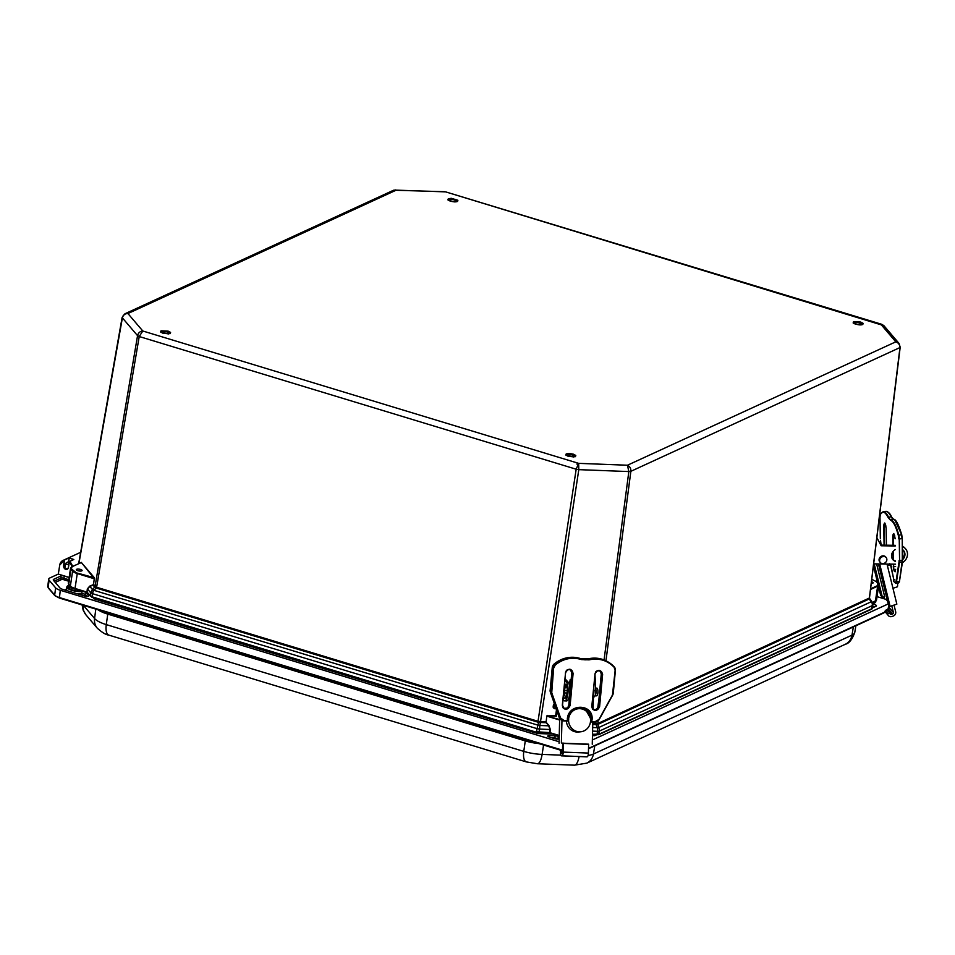 <?xml version="1.0" encoding="UTF-8"?>
<svg xmlns="http://www.w3.org/2000/svg" width="955" height="955" viewBox="0 0 955 955"><rect width="100%" height="100%" fill="white"/><g stroke="black" fill="none" stroke-linecap="round" stroke-linejoin="round"><path stroke-width="1.43" d="M575.411 456.657L568.368 456.395L565.838 455.069L566.231 453.876L569.299 453.482L573.263 454.138L575.793 455.451L575.411 456.657M448.313 198.712L451.381 198.318L457.887 200.287L457.493 201.493L454.425 201.887L450.45 201.23L447.919 199.905L448.313 198.712M862.699 324.545L855.668 324.27L853.137 322.957L853.519 321.751L860.562 322.026L863.093 323.339L862.699 324.545M161.013 330.824L168.056 331.087L170.587 332.412L170.205 333.617L163.162 333.343L160.631 332.03L161.013 330.824M395.119 189.914L396.253 190.141L393.639 190.212L124.938 313.777L127.922 313.538C124.902 313.586 123.028 314.995 122.288 317.752L137.556 335.659C138.26 332.877 140.015 331.325 142.808 331.003L139.227 336.53L576.175 469.215L578.646 463.354L578.802 469.645L628.832 471.567L627.459 465.228C629.882 466.41 631.016 468.439 630.861 471.316L899.789 347.644C899.908 344.779 898.571 342.845 895.802 341.83L899.049 343.442L900.195 347.214L869.432 598.236L871.82 601.483L869.599 598.821M445.639 191.871L881.847 324.33L883.9 325.667L445.639 191.871L396.253 190.141L127.922 313.538L142.808 331.003L578.646 463.354L627.459 465.228L895.802 341.83L880.904 324.354L882.336 324.593M93.363 584.388L94.39 578.754L81.259 562.364L94.39 577.763L93.542 584.496L96.73 587.277L538.154 721.323L545.83 721.837L546.033 722.708L546.797 716.131L546.129 721.873M570.935 681.966L569.92 681.225L570.207 679.578M569.359 684.926L569.92 681.225M555.917 716.202L547.693 715.892L555.643 715.713M559.642 719.521L546.797 716.131L559.63 720.034M592.769 723.639L597.699 723.568L869.36 598.021L869.468 599.442L869.217 598.642M80.841 562.698L72.067 566.733L71.386 568.87L77.26 573.549L94.569 578.861M94.39 577.763L77.486 573.107M570.529 681.954L570.684 684.592M570.183 687.349L570.589 684.592M546.332 722.458L548.934 725.573L550.343 729.525L549.961 732.676L538.978 732.688M540.518 721.61L578.802 469.645L576.175 469.215L537.892 722.147L96.467 588.101L139.227 336.53L137.556 335.659L95.082 586.298L94.641 587.027L93.041 585.152L89.77 586.477L87.514 589.02L90.689 592.757L92.456 589.641L93.638 590.25L92.36 593.628L536.996 728.641L537.987 725.179L539.826 725.49L539.623 729.083L550.343 729.525M538.656 721.407L538.548 722.267L540.411 722.469L539.826 725.49L548.648 725.824L550.044 729.477L549.674 732.604L536.531 731.769L536.996 728.641L539.623 729.083L538.811 732.688L536.782 732.342L91.835 596.732L90.164 595.86L90.689 592.757L92.36 593.628L92.086 597.305L536.567 732.282M597.436 723.627L597.532 724.487L596.063 724.594L595.98 723.735M96.3 587.074L95.87 587.85L94.772 587.146L95.178 586.382M87.012 592.577L87.323 588.913L89.734 586.131L93.005 584.794M81.772 570.863A2.937 0.907 -171.5 0 1 78.429 570.863A2.937 0.907 -171.5 0 1 76.305 569.646A2.937 0.907 -171.5 0 1 79.337 569.18A2.937 0.907 -171.5 0 1 82.106 570.517A2.937 0.907 -171.5 0 1 81.772 570.863M869.599 598.809L597.878 724.403L598.033 720.953M871.449 581.714A2.937 0.907 -171.5 0 1 873.133 582.813A2.937 0.907 -171.5 0 1 871.247 583.386M870.578 588.841L877.359 585.725L878.039 583.601L876.404 581.679L871.748 579.303M873.013 568.953L873.777 563.868M548.934 725.573L546.033 722.708L540.781 722.505M549.34 733.082L559.236 735.971M597.878 724.403L598.797 727.507L597.364 727.698L596.063 724.594L592.745 724.499M592.577 731.112L597.472 731.291L597.364 727.698L592.673 727.507M94.641 587.027L92.456 589.641L89.734 586.131M871.82 601.483L598.797 727.507L599.501 731.041L872.5 605.506L871.82 601.483L872.894 605.076L871.76 609.123L598.737 734.682L592.494 734.789M592.506 734.252L599.095 734.168L872.118 608.61L872.369 607.81M562.495 750.164L59.258 597.496A9.526 2.961 -171.5 0 1 54.674 595.108L48.156 587.444A9.526 2.961 -171.5 0 1 47.75 586.394L48.705 579.136A9.657 2.996 -171.5 0 1 49.815 577.978L58.303 574.086L69.166 577.441M561.289 749.818L562.531 749.054M884.366 612.286L588.519 748.398M883.482 612.907L884.402 612.227C885.739 609.756 886.777 609.254 887.529 610.723L889.021 605.136M559.093 741.749L60.284 590.274A9.657 2.996 -171.5 0 1 55.629 587.862L49.111 580.198A9.657 2.996 -171.5 0 1 48.705 579.136M561.827 750.141L562.507 749.723M888.246 603.906L592.363 739.97M588.519 748.72L883.912 612.883L885.822 610.472M877.024 596.636L885.798 599.298L887.517 600.958M98.198 600.062A9.657 2.996 8.5 0 0 99.607 600.54L532.114 731.888A9.657 2.996 8.5 0 0 533.678 732.306M76.281 589.366A8.44 2.626 -171.5 0 1 68.33 585.511L68.08 587.038A8.464 2.626 8.5 0 0 72.735 590.19A8.464 2.626 8.5 0 0 81.879 591.061M872.786 603.345A8.464 2.626 8.5 0 0 874.792 602.832A8.464 2.626 8.5 0 0 875.771 601.829L875.866 601.089M872.572 607.75A2.411 0.752 8.5 0 0 872.954 607.643L876.201 606.15A2.411 0.752 8.5 0 0 876.475 605.864A2.411 0.752 8.5 0 0 876.38 605.589L876.057 605.219A2.411 0.752 8.5 0 0 872.93 604.312M559.176 738.072A10.875 3.378 -171.5 0 1 558.233 736.878A2.411 0.752 8.5 0 0 555.153 735.816L549.459 735.601A2.411 0.752 8.5 0 0 547.776 736.066A2.411 0.752 8.5 0 0 549.03 736.938L555.118 738.788A2.411 0.752 8.5 0 0 556.932 739.086L557.971 739.122A2.411 0.752 8.5 0 0 559.153 739.027M69.154 577.512L64.295 576.044A2.411 0.752 8.5 0 0 61.06 575.913L53.826 579.243A4.835 1.504 8.5 0 0 53.277 579.816A4.835 1.504 8.5 0 0 53.48 580.354L60.034 588.053A4.835 1.504 8.5 0 0 62.362 589.259L85.162 596.183A2.411 0.752 8.5 0 0 88.672 596.027A2.411 0.752 8.5 0 0 88.576 595.753L85.723 592.41A2.411 0.752 8.5 0 0 85.293 592.1M83.646 591.599A2.411 0.752 8.5 0 0 82.035 591.527A9.657 2.996 -171.5 0 1 71.864 590.357A9.657 2.996 -171.5 0 1 66.886 586.859A9.657 2.996 -171.5 0 1 68.318 585.618M58.303 574.098L59.735 565.074A7.258 6.231 65.3 0 1 63.054 560.406A7.258 6.231 65.3 0 1 64.415 559.988L69.261 557.875L73.822 559.511L69.5 561.48M886.145 610.758L887.529 610.723M72.15 566.613L69.345 561.456L68.438 567.712C66.301 570.386 64.653 569.884 63.472 566.208L64.367 560.215L59.735 565.074M68.342 561.934L69.202 558.102L73.822 559.511L69.512 561.492A7.258 6.231 65.3 0 1 72.389 566.494M68.712 558.018L64.415 559.988L63.734 566.22L65.024 565.623M69.261 557.875L68.378 563.343M76.746 593.628A9.705 3.02 8.5 0 0 81.736 593.735A1.158 0.68 -95.4 0 0 82.249 595.192L81.963 595.216M65.203 590.13L66.587 588.638M594.07 734.192L594.69 735.696L592.47 735.601M537.963 732.055L537.689 733.524L94.056 598.809L93.077 597.663M95.178 597.591L94.056 598.809M566.112 455.225A4.751 1.48 -171.5 0 1 566.064 454.926A4.751 1.48 -171.5 0 1 566.9 454.258A4.751 1.48 -171.5 0 1 572.272 454.425A4.751 1.48 -171.5 0 1 575.471 456.335A4.751 1.48 -171.5 0 1 575.34 456.597M568.309 454.759A3.02 0.931 8.5 0 0 567.783 455.189A3.02 0.931 8.5 0 0 570.624 456.55A3.02 0.931 8.5 0 0 573.74 456.072A3.02 0.931 8.5 0 0 571.723 454.867A3.02 0.931 8.5 0 0 568.309 454.759M160.894 332.173A4.751 1.48 -171.5 0 1 160.858 331.874A4.751 1.48 -171.5 0 1 163.794 330.955A4.751 1.48 -171.5 0 1 168.796 331.934A4.751 1.48 -171.5 0 1 170.253 333.283A4.751 1.48 -171.5 0 1 170.121 333.546M167.614 332.173A3.02 0.931 -171.5 0 1 168.534 333.02A3.02 0.931 -171.5 0 1 165.418 333.51A3.02 0.931 -171.5 0 1 162.577 332.137A3.02 0.931 -171.5 0 1 164.439 331.552A3.02 0.931 -171.5 0 1 167.614 332.173M448.193 200.061A4.751 1.48 -171.5 0 1 448.146 199.762A4.751 1.48 -171.5 0 1 448.695 199.201A4.751 1.48 -171.5 0 1 454.091 199.189A4.751 1.48 -171.5 0 1 457.552 201.171A4.751 1.48 -171.5 0 1 457.421 201.433M450.211 199.667A3.02 0.931 -171.5 0 1 453.637 199.655A3.02 0.931 -171.5 0 1 455.833 200.908A3.02 0.931 -171.5 0 1 452.706 201.386A3.02 0.931 -171.5 0 1 449.865 200.013A3.02 0.931 -171.5 0 1 450.211 199.667M853.4 323.1A4.751 1.48 -171.5 0 1 853.352 322.814A4.751 1.48 -171.5 0 1 855.955 321.895A4.751 1.48 -171.5 0 1 862.759 324.211A4.751 1.48 -171.5 0 1 862.628 324.485M856.719 322.492A3.02 0.931 -171.5 0 1 861.04 323.96A3.02 0.931 -171.5 0 1 857.924 324.437A3.02 0.931 -171.5 0 1 855.071 323.065A3.02 0.931 -171.5 0 1 856.719 322.492M888.257 512.381L891.433 516.762M893.749 519.46L891.54 516.989L893.856 519.699M895.014 520.308L901.759 534.907L902.248 538.489L902.32 560.215L899.586 560.549L899.24 538.966L901.974 538.632A4.835 1.277 83 0 0 901.46 534.776L898.739 535.11A4.835 1.277 83 0 1 899.24 538.966L899.586 560.549A4.835 1.277 83 0 1 899.491 562.304L896.47 581.882A4.835 1.277 83 0 1 895.766 583.29L898.488 582.956A4.835 1.277 83 0 0 899.204 581.547L895.993 581.655L894.871 582.693L893.534 581.118L893.868 579.625M902.451 561.85L899.467 581.237L898.345 582.264M894.572 579.721L893.928 580.163L890.37 564.119M895.527 564.19L873.67 563.868A3.868 1.23 -172.8 0 1 873.646 563.868L876.869 537.581M876.965 537.772L881.143 545.771L895.241 545.974M895.492 561.409A7.019 6.279 -40.4 0 1 892.901 559.678A7.019 6.279 -40.4 0 1 891.576 555.022A7.019 6.279 -40.4 0 1 895.301 549.543M902.427 549.543A7.019 6.279 -40.4 0 1 903.585 550.581A7.019 6.279 -40.4 0 1 902.582 559.666M902.344 562.793A9.657 8.655 139.6 0 0 905.603 548.862A9.657 8.655 139.6 0 0 902.38 546.606M892.639 559.344A7.019 6.279 139.6 0 0 895.48 560.907M902.571 558.46A7.019 6.279 139.6 0 0 903.287 550.259M902.368 546.176A9.657 8.655 -40.4 0 1 905.042 548.206L905.603 548.862M880.808 545.114L895.229 545.329M876.642 563.916L884.664 596.636L882.42 597.4L880.677 595.347L878.528 586.597M878.433 563.939L888.353 604.36L890.096 606.413L896.852 604.145L887.016 564.071M879.686 563.951L890.096 606.413M873.467 565.957L877.633 582.944M874.195 563.88L882.42 597.4M897.437 583.087A11.591 2.113 71.5 0 1 897.115 586.907L892.961 588.304M887.422 565.706L889.75 564.918A11.591 2.113 71.5 0 1 891.349 566.196M880.295 562.555L879.734 561.898A3.868 3.462 -40.4 0 1 885.619 556.884L886.18 557.541A3.868 3.462 -40.4 0 1 880.295 562.555A3.868 3.462 -40.4 0 1 886.18 557.541M894.035 605.088L895.671 611.773A3.629 3.247 -40.4 0 1 893.08 616.118L891.958 616.5A3.629 3.247 -40.4 0 1 887.708 613.325L890.012 613.289L887.744 610.627M888.795 607.105L893.414 612.525L891.779 605.84M893.414 612.525A1.206 1.086 -40.4 0 1 892.555 613.981L888.448 609.159M888.186 610.555L891.433 614.351L892.555 613.981M891.433 614.351A1.206 1.086 -40.4 0 1 890.012 613.289M884.616 598.94L884.091 596.839M887.708 613.325L885.488 610.699M565.324 673.024C568.416 667.903 571.018 667.999 573.119 673.323L570.111 705.602C567.019 710.711 564.417 710.615 562.316 705.303L565.527 672.977A3.808 3.557 -59.4 0 1 571.066 669.837A3.808 3.557 -59.4 0 1 572.737 673.251L573.119 673.323M594.822 674.146C597.914 669.037 600.504 669.133 602.617 674.445L599.597 706.724C596.517 711.845 593.914 711.75 591.802 706.425L595.025 674.099A3.808 3.557 -59.4 0 1 600.564 670.971A3.808 3.557 -59.4 0 1 602.223 674.385L602.617 674.445M568.01 718.864L568.691 719.27L567.318 719.211C568.189 702.653 594.261 703.656 592.028 720.166L590.536 720.034M590.524 721.622L594.929 721.801L590.441 721.944L590.668 720.106M594.929 721.801L598.976 719.425L612.453 695.025L615.139 670.482L614.077 667.211C607.225 660.239 598.892 657.792 589.068 659.857L581.5 659.571C572.14 656.765 563.402 658.556 555.297 664.955L553.637 668.118L551.727 692.697L560.561 717.945L564.142 720.619L568.547 720.786L564.142 720.619M568.691 719.27L568.547 720.786M590.524 719.772L592.028 720.166M567.938 719.067L567.318 719.211L567.938 719.067A12.081 11.281 -59.4 0 1 585.534 709.123A12.081 11.281 -59.4 0 1 590.823 719.951M556.49 709.72L555.619 715.88L556.18 716.489L556.956 711.033M556.168 708.801L555.118 708.777A1.504 1.277 -52.8 0 1 554.413 708.55L553.614 707.942A1.504 1.277 -52.8 0 1 553.172 706.748L553.411 705.029A1.504 1.277 -52.8 0 1 554.389 703.728M554.413 708.55A1.504 1.277 -52.8 0 1 553.972 707.369L554.21 705.638A1.504 1.277 -52.8 0 1 554.724 704.659M564.453 684.651A7.019 2.232 92.2 0 1 565.276 684.222A7.019 2.232 92.2 0 1 567.234 691.313A7.019 2.232 92.2 0 1 564.727 698.236A7.019 2.232 92.2 0 1 563.343 696.493M563.044 699.669L563.713 700.385A9.657 3.08 -87.8 0 0 564.632 700.886A9.657 3.08 -87.8 0 0 567.986 692.841A9.657 3.08 -87.8 0 0 566.291 682.073L564.847 680.497M593.425 696.899L593.962 696.911A5.026 1.6 92.2 0 0 595.753 690.644L594.989 674.648M593.771 687.588L593.914 690.572A5.026 1.6 92.2 0 1 592.971 696.171M566.16 684.866A7.019 2.232 -87.8 0 0 564.787 689.08A7.019 2.232 -87.8 0 0 565.67 697.663M565.002 678.742L568.13 682.145A9.657 3.08 92.2 0 1 569.813 692.912A9.657 3.08 92.2 0 1 566.458 700.958L564.632 700.886M564.596 692.924L567.103 693.02L564.596 692.924M563.438 743.109L563.223 752.098A3.629 1.158 92.2 0 1 561.97 755.835L587.158 756.802A3.629 1.158 -87.8 0 0 588.411 753.065L588.626 744.184L563.45 743.217M562.662 743.396L588.626 744.387M559.666 718.423L559.057 743.253M560.561 717.945L560.096 718.029A4.835 4.512 120.6 0 0 561.97 720.333L561.373 743.038M566.411 721.025A11.591 10.982 84.5 0 0 578.491 732.008L580.664 731.793A11.591 10.982 84.5 0 0 590.488 719.211A11.591 10.982 84.5 0 0 578.455 708.717A11.591 10.982 84.5 0 0 568.607 719.211M578.455 708.717L576.283 708.92A11.591 10.982 84.5 0 0 574.074 709.374M593.473 694.942L593.115 709.386M592.804 722.04L592.255 744.22M568.571 720.488A11.591 10.982 84.5 0 0 580.664 731.793M595.108 695.586A3.868 1.23 -87.8 0 0 596.051 692.459A3.868 1.23 -87.8 0 0 595.657 688.734M595.025 695.801L596.529 695.849A3.868 1.23 -87.8 0 0 597.914 692.041A3.868 1.23 -87.8 0 0 596.827 688.125L595.622 688.089M561.97 755.835L561.588 755.871A3.629 1.158 92.2 0 1 561.54 755.871A3.629 1.158 92.2 0 1 560.609 751.191L562.459 751.943M561.325 751.895L561.636 753.459L562.447 752.17L562.674 743.086M560.609 751.191L562.471 751.263M67.841 568.798L64.94 568.321L65.071 564.023A15.483 6.864 -80.7 0 1 68.605 561.898M65.071 564.023L68.784 564.632M566.506 454.341A4.871 1.516 -171.5 0 1 572.045 454.329A4.871 1.516 -171.5 0 1 575.579 456.347L573.513 457.015L565.945 454.914A4.871 1.516 -171.5 0 1 566.506 454.341M448.038 199.738A4.871 1.516 -171.5 0 1 453.076 198.974A4.871 1.516 -171.5 0 1 457.66 201.183L457.278 201.505C455.404 202.245 452.443 201.815 448.384 200.228L448.038 199.738M853.245 322.79A4.871 1.516 -171.5 0 1 853.806 322.217A4.871 1.516 -171.5 0 1 859.333 322.205A4.871 1.516 -171.5 0 1 862.878 324.234L862.484 324.557C860.622 325.297 857.65 324.867 853.591 323.279L853.245 322.79M161.3 331.289A4.871 1.516 -171.5 0 1 166.839 331.278A4.871 1.516 -171.5 0 1 170.372 333.307L168.295 333.964L160.738 331.863A4.871 1.516 -171.5 0 1 161.3 331.289M595.657 724.606L595.896 722.016M597.782 707.679L598.976 698.606M604.061 659.941L628.832 471.567L630.861 471.316L605.948 660.776M546.511 716.095L547.633 715.402M122.55 316.953L78.907 563.51M869.193 599.644L900.052 346.844M549.961 732.676L559.248 735.493M537.892 722.147L538.548 722.267L537.987 725.179L93.638 590.25L96.467 588.101M73.022 570.78L72.604 571.138A9.657 2.996 -171.5 0 0 77.26 573.549L75.027 588.447L86.762 592.016M872.452 602.45L875.425 601.089L877.645 586.191L870.506 589.474M871.64 602.044L869.468 599.442M71.386 568.87L72.604 571.138L70.372 586.036A9.657 2.996 8.5 0 0 75.027 588.447L86.809 592.506M87.323 588.913L86.953 592.088L92.086 597.305M80.841 562.77L71.852 566.745L70.563 568.13A9.657 2.996 8.5 0 0 70.968 569.216L68.736 584.114L70.372 586.036A0.776 0.692 139.6 0 0 70.527 586.561L75.159 589.02L87.144 592.685M68.33 583.028A9.657 2.996 8.5 0 0 68.736 584.114A0.776 0.692 -40.4 0 0 68.879 584.639L68.33 583.028L70.563 568.13M877.359 585.725L877.645 586.191A9.657 2.996 8.5 0 0 878.755 585.057L876.642 581.786L871.748 579.279M874.637 601.614A0.776 0.669 -114.7 0 0 875.425 601.089A9.657 2.996 8.5 0 0 876.535 599.955L878.755 585.057M597.054 734.419L597.472 731.291L599.501 731.041L598.308 734.705L592.494 734.741M871.33 609.147L872.751 604.706M599.095 734.168L598.308 734.705M578.814 463.82L576.892 464.094M83.276 605.303A14.492 12.976 139.6 0 0 85.998 614.925L97.303 628.199A14.492 12.976 -40.4 0 1 94.581 618.518L83.348 605.327M95.81 609.111L94.581 618.518A24.305 7.545 8.5 0 0 106.28 624.606A14.492 5.909 106.9 0 0 108.846 635.123L526.348 761.911A14.492 5.909 -73.1 0 1 523.782 751.382L106.28 624.606L107.76 614.113A24.496 7.616 -171.5 0 1 98.007 609.779M538.62 743.575A24.496 7.616 -171.5 0 1 525.262 740.901L523.782 751.382A24.305 7.545 8.5 0 0 542.106 754.414A14.492 4.62 92.2 0 1 537.414 763.749L574.504 765.17A14.492 4.62 -87.8 0 0 579.076 756.539M560.883 755.13L542.106 754.414L543.562 745.079M588.065 755.465A24.305 7.545 8.5 0 0 593.413 754.044A14.492 12.439 65.3 0 1 586.848 763.129L574.504 765.17M586.848 763.129L845.414 644.219A14.492 12.439 -114.7 0 0 851.991 635.135L593.413 754.044L594.786 745.843M853.352 626.934L851.991 635.135A24.305 7.545 8.5 0 0 854.785 632.317C852.242 639.444 849.126 643.407 845.414 644.219M525.346 739.552A4.835 1.97 -73.1 0 1 525.262 740.901L107.76 614.113A4.835 1.97 -73.1 0 0 107.843 612.764M562.495 750.463L561.624 750.427M561.11 750.355L59.401 598.057L60.284 590.274M47.75 586.394L48.299 587.958A0.776 0.692 -40.4 0 1 48.156 587.444L49.111 580.198M55.295 595.848A0.776 0.692 -40.4 0 1 54.674 595.108L55.629 587.862M68.342 567.676A2.65 2.268 65.3 0 1 63.734 566.22L63.472 566.208M887.947 610.866A0.967 0.824 -114.7 0 0 888.138 610.448L889.045 605.183M69.249 561.636L68.438 567.712M874.649 606.855A2.376 0.74 8.5 0 0 872.727 606.532M876.057 605.219L875.878 606.294M558.233 736.878L557.863 739.075A10.911 3.39 8.5 0 0 557.875 739.122M549.459 735.601L549.256 737.009M555.153 735.816L554.843 738.036L552.324 737.94M557.851 739.122A1.158 1.086 161.7 0 0 557.863 739.075A2.376 0.74 8.5 0 0 554.843 738.036L554.807 738.692M86.953 596.481L85.365 594.607L85.723 592.41M53.826 579.243L53.659 580.556M61.06 575.913L60.762 578.121L54.172 581.165M64.295 576.044L63.949 578.253A2.376 0.74 8.5 0 0 60.762 578.121A1.158 0.991 -114.7 0 0 61.621 579.506L55.247 582.431M68.832 579.733L63.949 578.253L63.245 579.566L61.621 579.506M66.886 586.859L66.528 589.056A9.705 3.02 8.5 0 0 67.805 590.918M84.362 595.944L84.1 595.634A1.158 1.039 139.6 0 0 85.365 594.607A2.376 0.74 8.5 0 0 81.736 593.735L82.035 591.527M70.539 586.585L69.19 585.009M68.605 581.189L63.245 579.566M84.1 595.634L82.249 595.192M596.35 734.932L594.69 735.696M552.921 734.097L537.689 733.524M902.224 538.536L902.499 561.755L899.479 581.344L898.488 582.956M890.275 564.226A12.081 3.199 -97 0 0 889.953 564.906M899.467 581.237L902.32 560.215A4.835 1.277 -97 0 1 902.224 561.97L899.013 562.077L895.993 581.655M902.582 560.036L902.248 538.489L901.46 534.776A28.984 7.664 83 0 0 893.45 519.365L890.717 519.699A28.984 7.664 83 0 1 898.739 535.11L898.762 538.883M901.759 534.907L901.771 534.86C898.38 524.02 895.647 518.851 893.593 519.377L893.45 519.365A14.492 3.832 -97 0 1 891.194 516.715L891.516 516.858C890.335 513.754 888.448 511.928 885.846 511.367A28.984 7.664 83 0 1 891.194 516.715L888.078 517.407L890.382 520.129C893.271 521.251 895.909 526.324 898.297 535.337M893.295 545.305L893.14 536.042A3.808 1.003 83 0 1 893.785 533.547L895.133 538.763C894.262 533.272 893.474 532.341 892.758 535.97L894.775 535.839M895.635 569.359L895.193 571.77A3.808 1.003 83 0 1 893.641 566.697L895.575 566.47M893.212 564.154L893.641 566.697L893.593 564.166M893.534 560.072L893.391 551.119M884.461 545.174L884.151 525.477A3.808 1.003 83 0 1 884.784 522.994L886.145 528.199C885.273 522.707 884.485 521.788 883.757 525.417L885.786 525.286M888.222 565.432A12.081 3.199 83 0 1 888.878 564.095M890.382 520.129L890.717 519.699A14.492 3.832 83 0 1 888.472 517.049A28.984 7.664 83 0 0 883.124 511.701L880.367 514.291C882.539 510.639 885.118 511.677 888.078 517.407M893.259 566.637C894.119 572.129 894.907 573.048 895.635 569.419M892.758 535.97L892.913 545.293M893.009 551.572L893.14 559.785M886.419 545.198L886.145 528.199L886.395 545.198M883.757 525.417L884.079 545.162M880.653 513.897L879.997 516.858L880.367 514.291M879.997 516.786L880.331 538.405M880.343 538.453L879.997 516.858M881.155 545.114L880.498 540.339L881.143 545.114M899.109 560.466L899.013 562.077M562.316 705.303L565.527 673C566.709 671.64 564.656 669.109 571.066 669.837M570.111 705.602L569.717 705.53A3.808 3.557 -59.4 0 1 564.178 708.67A3.808 3.557 -59.4 0 1 562.507 705.291M563.737 708.359A3.808 3.557 120.6 0 0 568.798 704.981L571.794 672.69L572.737 673.251L569.717 705.53L568.798 704.981L571.806 672.702A3.808 3.557 120.6 0 0 570.589 669.598M591.802 706.425L595.013 674.135C596.195 672.774 594.141 670.231 600.564 670.971M599.597 706.724L599.215 706.664A3.808 3.557 -59.4 0 1 593.664 709.792A3.808 3.557 -59.4 0 1 592.005 706.413M593.234 709.481A3.808 3.557 120.6 0 0 598.284 706.115L601.292 673.812L602.223 674.385L599.215 706.664L598.284 706.115L601.304 673.836A3.808 3.557 120.6 0 0 600.086 670.732M564.035 720.929L568.392 721.097M561.97 720.333A4.835 4.512 120.6 0 0 563.987 720.929L561.098 719.819L559.212 717.491A4.835 4.512 120.6 0 0 561.098 719.819M551.727 692.697L560.096 718.029L559.212 717.456M551.513 690.835L550.152 690.238L552.277 667.509L553.148 668.034L551.023 690.752A4.835 4.512 -59.4 0 0 551.262 692.781L550.39 692.256L559.224 717.503L550.128 690.214A4.835 4.512 120.6 0 0 550.39 692.256M553.637 668.118L553.148 668.034A4.835 4.512 120.6 0 1 554.951 664.596L554.079 664.071A4.835 4.512 120.6 0 0 552.277 667.509L554.055 664.095C562.268 657.565 571.126 655.751 580.628 658.616A28.984 27.074 120.6 0 0 554.079 664.071M555.297 664.955L554.951 664.596A28.984 27.074 120.6 0 1 581.511 659.141L580.628 658.616A14.492 13.537 120.6 0 0 588.017 658.902L588.889 659.416A14.492 13.537 -59.4 0 1 581.511 659.141L581.5 659.571M589.068 659.857L588.889 659.416A28.984 27.074 120.6 0 1 608.478 662.197L607.607 661.684A28.984 27.074 120.6 0 0 588.017 658.902L587.97 658.914C595.001 657.267 601.543 658.198 607.607 661.684M614.077 667.211L614.232 666.865A28.984 27.074 120.6 0 0 608.478 662.197L614.244 666.877L615.39 670.422A4.835 4.512 120.6 0 0 614.256 666.888M615.139 670.482L613.289 693.163L615.39 670.458M613.014 693.199L612.644 695.133A4.835 4.512 -59.4 0 0 613.265 693.187M612.453 695.025L599.191 719.533L612.644 695.133M598.976 719.425L594.774 722.099A4.835 4.512 120.6 0 0 599.167 719.521M590.441 721.944L594.774 722.099M590.357 718.22A12.081 11.281 120.6 0 0 585.272 708.968L590.297 717.933M563.247 708.121C569.669 708.849 567.616 706.318 568.774 704.969L568.798 704.957M592.745 709.255C595.574 710.234 597.412 709.183 598.272 706.103L598.296 706.079M550.152 690.202L552.253 667.497M580.628 658.616L587.982 658.89M553.172 706.748L553.972 707.369M554.21 705.638L553.411 705.029M595.753 690.644L593.914 690.572M566.291 682.073L568.13 682.145M564.632 690.608L567.246 690.704M563.223 752.098L588.411 753.065M561.588 755.871L586.776 756.838M393.639 190.212L444.755 191.716M883.9 325.667L899.049 343.442M124.938 313.777L122.145 317.346L78.668 563.617M559.224 736.019L549.423 733.13L536.662 732.354L91.967 597.317L87.096 592.637M872.572 602.724L876.535 599.955M68.879 584.639L70.527 586.561M82.13 604.957L83.145 610.114L85.998 614.925M97.303 628.199C102.066 632.485 105.91 634.788 108.846 635.123M526.348 761.911L537.414 763.749M854.785 632.317L855.883 625.764M48.299 587.958L54.817 595.622L59.401 598.057L562.495 750.523M887.696 611.057L889.105 605.243M73.642 559.487L69.238 561.612L68.33 567.652L67.148 569.323M80.662 552.312L63.054 560.406L59.723 565.097M68.33 585.511L68.844 584.579M885.846 511.367L883.124 511.701M893.88 580.067L890.896 565.241L889.606 563.641M895.766 583.29L893.605 581.32M888.413 615.629L884.855 611.463M564.178 708.67L562.531 705.268L565.539 672.989M593.664 709.792L592.016 706.402L595.037 674.123M567.986 719.127C570.708 709.302 576.557 705.972 585.534 709.123M571.794 672.69L570.147 669.288M601.292 673.812L599.644 670.422M565.169 687.158L566.972 687.23M569.777 687.337L570.422 687.361M561.54 755.871L586.728 756.838M65.119 568.356L67.829 568.798"/></g></svg>
